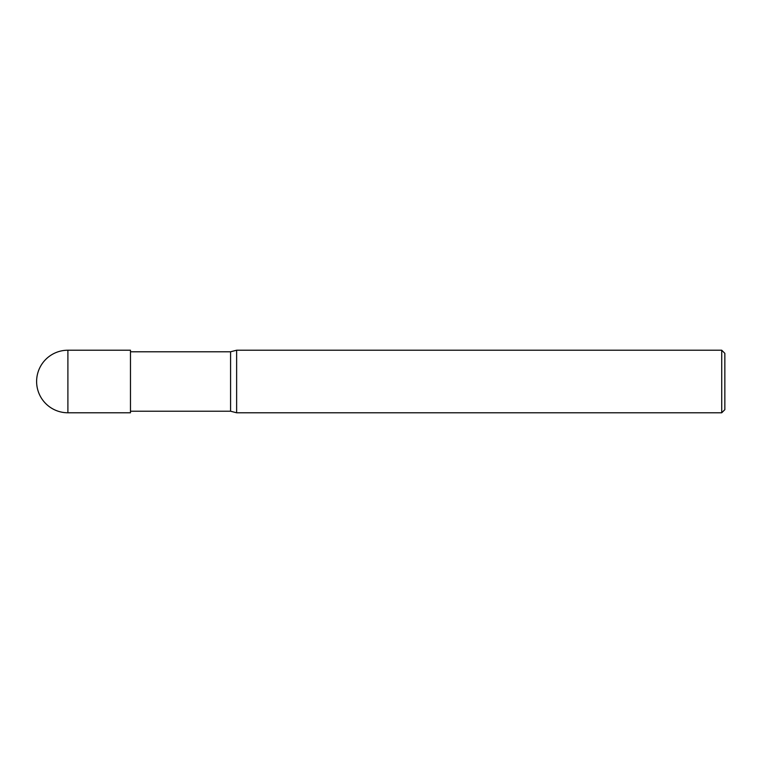 <?xml version="1.0" encoding="UTF-8"?>
<svg xmlns="http://www.w3.org/2000/svg" width="763" height="763" viewBox="0 0 763 763"><rect width="100%" height="100%" fill="white"/><g stroke="black" fill="none" stroke-linecap="round" stroke-linejoin="round"><path stroke-width="1.14" d="M236.635 350.217L236.635 412.783L721.722 412.783L721.722 350.217L236.635 350.217L230.579 351.781L230.579 411.219L236.635 412.783M721.722 350.217L724.85 353.345L724.85 409.655L721.722 412.783M130.473 351.781L230.579 351.781M130.473 412.783L130.473 350.217L67.897 350.217L67.897 412.783L130.473 412.783M130.473 411.219L230.579 411.219M67.897 350.217A31.283 31.283 0 0 0 36.614 381.5A31.283 31.283 0 0 0 67.897 412.783"/></g></svg>
